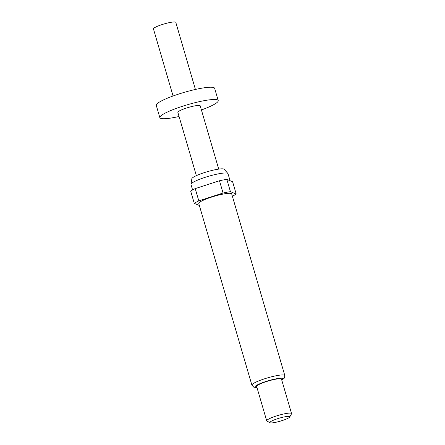 <?xml version="1.0" encoding="UTF-8"?>
<svg xmlns="http://www.w3.org/2000/svg" width="445" height="445" viewBox="0 0 445 445"><rect width="100%" height="100%" fill="white"/><g stroke="black" fill="none" stroke-linecap="round" stroke-linejoin="round"><path stroke-width="0.67" d="M201.418 109.954A30.41 4.639 163.7 0 0 218.222 100.576L214.635 88.299A30.41 4.639 163.7 0 0 178.69 94.067A30.41 4.639 163.7 0 0 156.262 105.37L159.85 117.647A30.41 4.639 163.7 0 0 179.062 116.49M218.222 100.576A30.41 4.639 163.7 0 0 182.278 106.344A30.41 4.639 163.7 0 0 159.85 117.647M195.422 89.456L175.808 22.378A11.648 1.774 163.7 0 0 162.041 24.586A11.648 1.774 163.7 0 0 153.453 28.914L173.072 95.992M192.585 189.937L190.994 184.486A19.28 2.943 -16.3 0 1 190.977 184.269L191.862 178.706A16.866 2.57 -16.3 0 1 204.311 172.627A16.866 2.57 -16.3 0 1 224.158 169.267L227.896 173.472A19.28 2.943 -16.3 0 1 228.001 173.661L230.059 180.709M190.977 184.269A19.28 2.943 -16.3 0 1 205.212 177.316A19.28 2.943 -16.3 0 1 227.896 173.472M198.782 203.521A17.144 2.614 -16.3 0 1 211.425 197.152A17.144 2.614 -16.3 0 1 231.695 193.898L284.817 375.558A17.144 2.614 -16.3 0 0 264.547 378.806A17.144 2.614 -16.3 0 0 251.903 385.181L198.782 203.521M270.098 422.75L266.944 421.07A12.938 1.975 -16.3 0 1 266.705 420.82A12.938 1.975 -16.3 0 1 276.25 416.014A12.938 1.975 -16.3 0 1 291.547 413.561A12.938 1.975 -16.3 0 1 291.481 413.895L289.728 417.01A10.352 1.58 -16.3 0 1 282.147 420.586A10.352 1.58 -16.3 0 1 270.098 422.75A10.352 1.58 -16.3 0 1 277.541 418.706A10.352 1.58 -16.3 0 1 289.728 417.01M266.705 420.82L256.659 386.455A12.938 1.975 -16.3 0 1 266.199 381.643A12.938 1.975 -16.3 0 1 281.496 379.19L291.547 413.561M218.718 169.111L200.217 105.843A11.648 1.774 163.7 0 0 186.449 108.052A11.648 1.774 163.7 0 0 177.861 112.379L196.362 175.647M199.354 205.473L194.276 203.393A23.29 3.549 -16.3 0 1 198.815 200.884L223.062 193.019A23.29 3.549 -16.3 0 1 230.438 191.667L236.206 194.026A23.29 3.549 -16.3 0 1 232.368 196.206M194.276 203.393L190.683 191.122A23.29 3.549 -16.3 0 1 195.227 188.608L198.815 200.884M236.206 194.026L232.613 181.755L226.844 179.391L230.438 191.667M223.062 193.019L219.474 180.742A23.29 3.549 -16.3 0 1 226.844 179.391M219.474 180.742L195.227 188.608M256.943 387.434A14.557 2.219 -16.3 0 1 265.843 381.499A14.557 2.219 -16.3 0 1 279.894 378.278A14.557 2.219 -16.3 0 1 281.78 380.169M251.903 385.181L253.817 387.195L256.976 387.545M281.813 380.286L284.5 377.961L284.817 375.558"/></g></svg>
